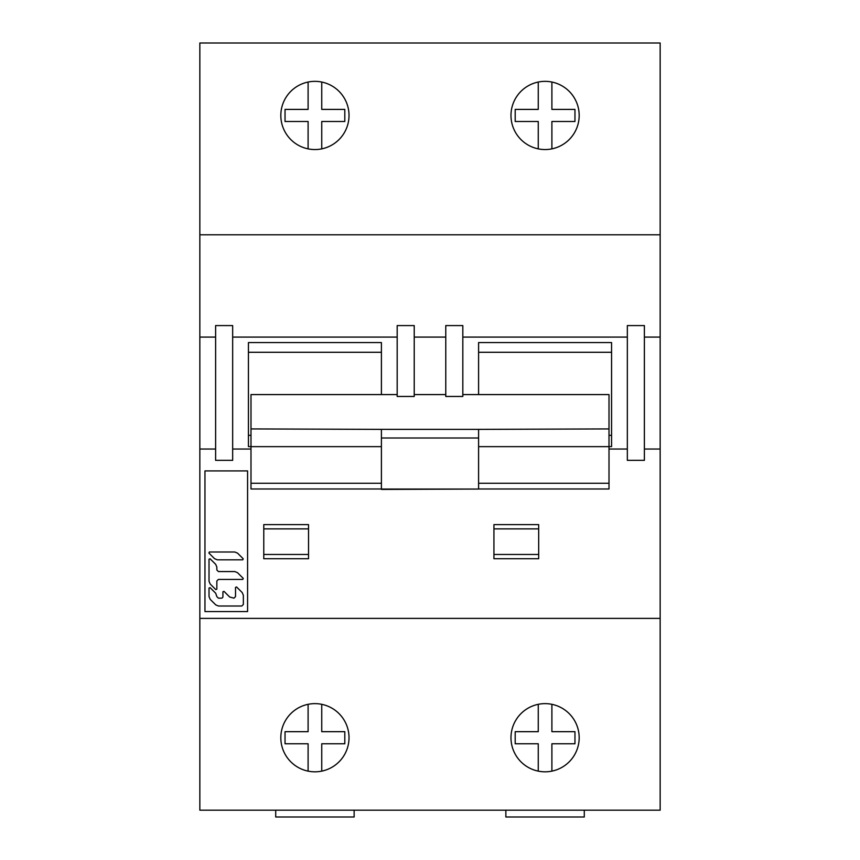 <?xml version="1.0" encoding="UTF-8"?>
<svg xmlns="http://www.w3.org/2000/svg" width="860" height="860" viewBox="0 0 860 860"><rect width="100%" height="100%" fill="white"/><g stroke="black" fill="none" stroke-linecap="round" stroke-linejoin="round"><path stroke-width="1.29" d="M478.59 489.05L381.41 489.426L381.41 429.366L478.59 429.377L478.59 489.05L381.41 489.05M462.82 394.579L609.009 394.579L609.009 488.985L478.59 488.985M381.41 488.985L250.991 488.985L250.991 394.579L397.18 394.579M397.18 396.46L414.23 396.46L414.23 325.585L397.18 325.585L397.18 396.46M414.23 394.579L445.77 394.579M445.77 396.46L462.82 396.46L462.82 325.585L445.77 325.585L445.77 396.46M609.009 435.343L611.567 435.343M611.567 352.288L478.59 352.288M609.009 446.619L611.567 446.619L611.567 342.56L478.59 342.56L478.59 394.579M609.009 449.027L627.338 449.027M627.338 337.088L462.82 337.088M215.613 337.088L199.843 337.088L199.843 234.791L660.158 234.791L660.158 337.088L644.387 337.088M644.387 325.585L627.338 325.585L627.338 460.347L644.387 460.347L644.387 325.585M445.77 337.088L414.23 337.088M397.18 337.088L232.662 337.088M232.662 325.585L215.613 325.585L215.613 460.347L232.662 460.347L232.662 325.585M660.158 337.088L660.158 449.027L644.387 449.027M660.158 234.791L660.158 43L199.843 43L199.843 234.791M199.843 337.088L199.843 810.184L660.158 810.184L660.158 449.027M199.843 618.383L660.158 618.383M199.843 449.027L215.613 449.027M232.662 449.027L250.991 449.027M263.773 558.721L263.773 524.621L308.525 524.621L308.525 558.721L263.773 558.721M493.93 558.721L493.93 524.621L538.683 524.621L538.683 558.721L493.93 558.721M579.178 737.729A34.099 34.099 0 0 1 545.079 771.818A34.099 34.099 0 0 1 510.98 737.729A34.099 34.099 0 0 1 545.079 703.63A34.099 34.099 0 0 1 579.178 737.729M349.02 737.729A34.099 34.099 0 0 1 314.921 771.818A34.099 34.099 0 0 1 280.822 737.729A34.099 34.099 0 0 1 314.921 703.63A34.099 34.099 0 0 1 349.02 737.729M579.178 115.455A34.099 34.099 0 0 1 545.079 149.554A34.099 34.099 0 0 1 510.98 115.455A34.099 34.099 0 0 1 545.079 81.356A34.099 34.099 0 0 1 579.178 115.455M349.02 115.455A34.099 34.099 0 0 1 314.921 149.554A34.099 34.099 0 0 1 280.822 115.455A34.099 34.099 0 0 1 314.921 81.356A34.099 34.099 0 0 1 349.02 115.455M551.894 82.044L551.894 109.403L574.964 109.403L574.964 121.507L551.894 121.507L551.894 148.866M538.252 148.866L538.252 121.507L515.194 121.507L515.194 109.403L538.252 109.403L538.252 82.044M321.748 148.866L321.748 121.507L344.806 121.507L344.806 109.403L321.748 109.403L321.748 82.044A34.099 34.099 0 0 0 308.106 82.044L308.106 109.403L285.036 109.403L285.036 121.507L308.106 121.507L308.106 148.866M354.137 810.184L354.137 817L275.716 817L275.716 810.184M584.284 810.184L584.284 817L505.863 817L505.863 810.184M551.894 704.318L551.894 731.677L574.964 731.677L574.964 743.782L551.894 743.782L551.894 771.13M538.252 771.13L538.252 743.782L515.194 743.782L515.194 731.677L538.252 731.677L538.252 704.318M321.748 771.13L321.748 743.782L344.806 743.782L344.806 731.677L321.748 731.677L321.748 704.318A34.099 34.099 0 0 0 308.106 704.318L308.106 731.677L285.036 731.677L285.036 743.782L308.106 743.782L308.106 771.13M381.41 394.579L381.41 342.56L248.432 342.56L248.432 446.619L250.991 446.619M248.432 435.343L250.991 435.343M381.41 352.288L248.432 352.288M308.525 528.879L263.773 528.879M308.525 554.453L263.773 554.453M538.683 528.879L493.93 528.879M538.683 554.453L493.93 554.453M204.959 611.567L247.583 611.567L247.583 470.914L204.959 470.914L204.959 611.567M215.763 604.892L210.152 599.312L209.023 596.528L209.023 588.089L210.076 587.638L215.699 593.228L216.838 596.593L218.386 598.141L221.375 598.141A1.548 1.548 0 0 0 222.923 596.603L222.923 591.788L223.987 591.347L229.695 597.023L233.974 598.151L235.522 596.593L235.522 587.412L236.575 586.961L242.219 592.572L243.358 595.303L243.358 604.462L241.81 606.01L218.472 606.01L215.763 604.892M215.785 589.595L210.152 583.994L209.023 581.263L209.023 559.215L210.087 558.774L215.72 564.364L216.849 567.095L216.849 570.008L218.397 571.556L234.801 571.556L237.51 572.674L243.24 578.371L242.799 579.436L218.397 579.425L216.849 580.984L216.849 589.154L215.785 589.595M214.581 558.699L208.916 553.066L209.345 552.002L234.823 552.012L237.532 553.13L243.208 558.763L242.767 559.817L217.29 559.817L214.581 558.699M210.076 587.638L212.882 590.433M223.987 591.347L226.836 594.185M236.575 586.961L239.402 589.766M210.087 558.774L212.904 561.569M240.381 575.534L243.24 578.371M240.381 555.958L243.208 558.763M381.41 437.998L478.59 437.998M609.009 428.925L478.59 429.377M250.991 428.925L381.41 429.377M609.009 483.255L478.59 483.255M478.59 446.641L609.009 446.641M250.991 446.641L381.41 446.641M381.41 483.255L250.991 483.255"/></g></svg>
